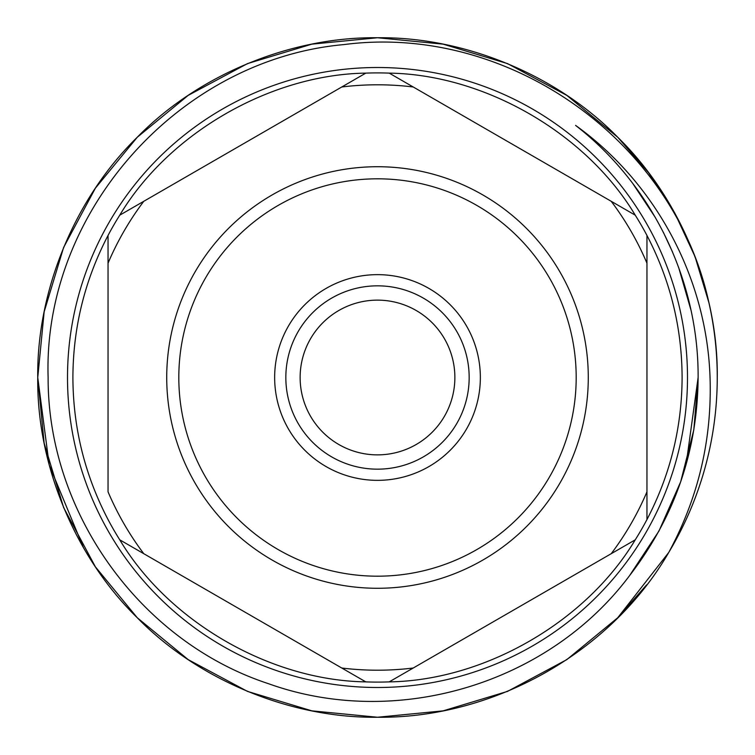 <?xml version="1.0" encoding="UTF-8"?>
<svg xmlns="http://www.w3.org/2000/svg" width="755" height="755" viewBox="0 0 755 755"><rect width="100%" height="100%" fill="white"/><g stroke="black" fill="none" stroke-linecap="round" stroke-linejoin="round"><path stroke-width="1.13" d="M717.25 377.5A339.75 339.75 0 0 1 668.694 552.528L617.741 617.741L566.797 659.634L507.52 691.391L443.147 710.851L377.5 717.25L311.853 710.851L247.48 691.391L188.203 659.634L137.259 617.741L95.366 566.797L63.609 507.52L44.149 443.147L37.75 377.5C36.646 464.448 75 557.039 137.259 617.741C197.961 680 290.552 718.354 377.5 717.25C493.695 718.534 610.937 652.424 668.694 552.528C698.299 497.913 712.088 439.561 710.04 377.5C706.784 278.84 656.406 183.437 575.584 125.396C652.424 185.022 698.686 280.832 698.12 377.5L693.807 429.869L680.68 481.784L658.964 531.039L629.604 575.584L658.964 531.039L680.68 481.784L693.807 429.869L698.12 377.5L693.807 429.869L680.68 481.784L658.964 531.039L629.604 575.584L658.964 531.039L680.68 481.784L693.807 429.869L698.12 377.5C697.544 450.933 674.715 516.958 629.604 575.584C548.111 684.521 395.724 729.396 268.478 683.69C140.015 641.561 47.631 512.39 48.122 377.5C42.771 211.938 179.463 59.249 343.931 44.583C507.964 23.131 673.809 140.232 708.936 302.783L695.034 256.662L674.706 212.891L648.62 172.744L617.741 137.259L566.797 95.366L507.52 63.609L443.147 44.149L377.5 37.75L311.853 44.149L247.48 63.609L188.203 95.366L137.259 137.259L95.366 188.203L63.609 247.48L44.149 311.853L37.75 377.5L44.149 311.853L63.609 247.48L95.366 188.203L137.259 137.259L188.203 95.366L247.48 63.609L311.853 44.149L377.5 37.75L443.147 44.149L507.52 63.609L566.797 95.366L617.741 137.259L648.62 172.744L674.706 212.891L695.034 256.662L708.936 302.783L695.034 256.662L674.706 212.891L648.62 172.744L617.741 137.259L566.797 95.366L507.52 63.609L443.147 44.149L377.5 37.75L311.853 44.149L247.48 63.609L188.203 95.366L137.259 137.259L95.366 188.203L63.609 247.48L44.149 311.853L37.75 377.5L44.149 311.853L63.609 247.48L95.366 188.203L137.259 137.259L188.203 95.366L247.48 63.609L311.853 44.149L377.5 37.75L443.147 44.149L507.52 63.609L566.797 95.366L617.741 137.259L648.62 172.744L674.706 212.891L695.034 256.662L708.936 302.783A339.75 339.75 0 0 1 717.25 377.5C718.354 290.552 680 197.961 617.741 137.259C557.039 75 464.448 36.646 377.5 37.75C290.552 36.646 197.961 75 137.259 137.259C75 197.961 36.646 290.552 37.75 377.5L49.198 464.938L83.522 547.819M137.259 617.741L188.203 659.634L247.48 691.391L311.853 710.851L377.5 717.25L443.147 710.851L507.52 691.391L566.797 659.634L617.741 617.741L646.648 584.832L617.741 617.741L566.797 659.634L507.52 691.391L443.147 710.851L377.5 717.25L311.853 710.851L247.48 691.391L188.203 659.634L137.259 617.741L95.366 566.797L63.609 507.52L44.149 443.147L37.75 377.5L44.149 443.147L63.609 507.52L95.366 566.797L137.259 617.741L188.203 659.634L247.48 691.391L311.853 710.851L377.5 717.25L443.147 710.851L507.52 691.391L566.797 659.634L617.741 617.741L668.694 552.528M67.506 377.5A309.994 309.994 0 0 0 377.5 687.494A309.994 309.994 0 0 0 687.494 377.5A309.994 309.994 0 0 0 377.5 67.506A309.994 309.994 0 0 0 67.506 377.5M698.12 377.5L686.135 464.353M632.898 183.673L655.425 217.638M663.258 232.115L672.648 252.264M678.66 267.515L690.919 309.956M454.869 377.5C454.312 365.986 454.312 365.986 454.869 377.5C454.312 365.986 454.312 365.986 454.869 377.5A77.369 77.369 0 0 0 377.5 300.131A77.369 77.369 0 0 0 300.131 377.5A77.369 77.369 0 0 0 377.5 454.869A77.369 77.369 0 0 0 454.869 377.5C454.312 389.014 454.312 389.014 454.869 377.5M469.166 377.5A91.666 91.666 0 0 0 377.5 285.834A91.666 91.666 0 0 0 285.834 377.5A91.666 91.666 0 0 0 377.5 469.166A91.666 91.666 0 0 0 469.166 377.5M274.65 377.5A102.85 102.85 0 0 0 377.5 480.35A102.85 102.85 0 0 0 480.35 377.5A102.85 102.85 0 0 0 377.5 274.65A102.85 102.85 0 0 0 274.65 377.5M178.812 377.5A198.688 198.688 0 0 0 377.5 576.188A198.688 198.688 0 0 0 576.188 377.5A198.688 198.688 0 0 0 377.5 178.812A198.688 198.688 0 0 0 178.812 377.5M166.723 377.5A210.777 210.777 0 0 0 377.5 588.277A210.777 210.777 0 0 0 588.277 377.5A210.777 210.777 0 0 0 377.5 166.723A210.777 210.777 0 0 0 166.723 377.5M682.105 377.5C681.907 427.698 670.185 475.046 646.959 519.544A304.605 304.605 0 0 1 635.238 539.834C586.305 621.733 484.616 680.453 389.212 681.878A304.605 304.605 0 0 1 365.788 681.878C270.384 680.453 168.695 621.733 119.762 539.834A304.605 304.605 0 0 1 108.04 519.544C84.815 475.046 73.093 427.698 72.895 377.5C73.093 327.302 84.815 279.954 108.04 235.456A304.605 304.605 0 0 1 119.762 215.166C168.695 133.267 270.384 74.547 365.788 73.122A304.605 304.605 0 0 1 389.212 73.122C484.616 74.547 586.305 133.267 635.238 215.166A304.605 304.605 0 0 1 646.959 235.456C670.185 279.954 681.907 327.302 682.105 377.5M108.04 491.807A292.704 292.704 0 0 0 143.78 553.698L341.77 668.015A292.704 292.704 0 0 0 413.23 668.015L611.22 553.698A292.704 292.704 0 0 0 646.959 491.807L646.959 263.193A292.704 292.704 0 0 0 611.22 201.302L413.23 86.985A292.704 292.704 0 0 0 341.77 86.985L143.78 201.302A292.704 292.704 0 0 0 108.04 263.193L108.04 491.807M119.762 539.834L143.78 553.698L119.762 539.834M341.77 668.015L365.788 681.878L341.77 668.015M389.212 681.878L413.23 668.015L389.212 681.878M108.04 235.456L108.04 263.193L108.04 235.456M143.78 201.302L119.762 215.166L143.78 201.302M365.788 73.122L341.77 86.985L365.788 73.122M413.23 86.985L389.212 73.122L413.23 86.985M635.238 215.166L611.22 201.302L635.238 215.166M646.959 263.193L646.959 235.456L646.959 263.193M646.959 519.544L646.959 491.807L646.959 519.544M611.22 553.698L635.238 539.834L611.22 553.698"/></g></svg>

